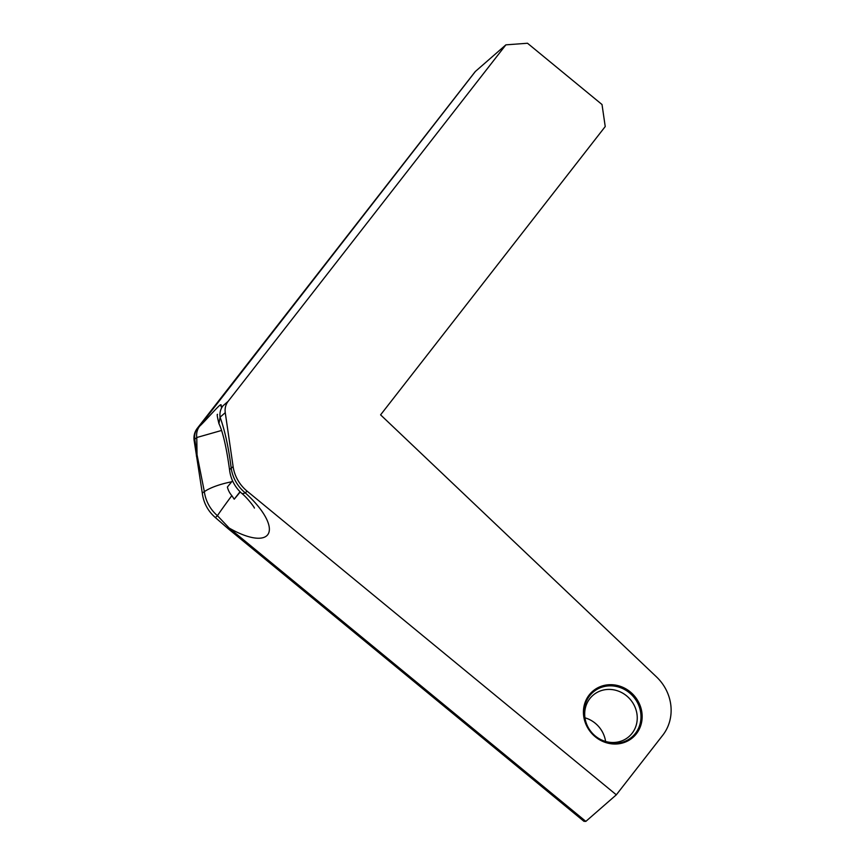 <?xml version="1.0" encoding="UTF-8"?>
<svg xmlns="http://www.w3.org/2000/svg" width="865" height="865" viewBox="0 0 865 865"><rect width="100%" height="100%" fill="white"/><g stroke="black" fill="none" stroke-linecap="round" stroke-linejoin="round"><path stroke-width="1.3" d="M605.587 741.456A27.388 25.399 48.9 0 0 584.967 717.82M595.325 736.039A27.388 25.399 -131.1 0 1 592.968 695.309A27.388 25.399 -131.1 0 1 630.109 699.255A27.388 25.399 -131.1 0 1 628.974 736.591A27.388 25.399 -131.1 0 1 595.325 736.039M595.574 736.353A29.67 27.507 48.9 0 0 640.803 720.004A29.67 27.507 48.9 0 0 601.197 687.426A29.67 27.507 48.9 0 0 595.574 736.353M595.304 736.807A30.61 28.383 48.9 0 0 641.971 719.94A30.61 28.383 48.9 0 0 601.099 686.334A30.61 28.383 48.9 0 0 595.304 736.807M232.523 480.745L231.679 481.783A34.935 2.314 129.4 0 1 227.387 487.038A19.408 17.992 48.9 0 0 231.831 495.656L234.22 499.192L240.038 491.72M234.22 499.192L240.254 491.947M231.679 481.783A37.065 10.607 170.2 0 0 204.356 491.655L197.047 454.806L194.787 439.258A16.111 14.943 -131.1 0 1 197.653 427.916A16.111 5.936 37.9 0 0 197.361 428.218L475.112 71.741A16.111 5.936 37.9 0 1 475.404 71.438L505.884 44.85L527.509 43.25L602.018 104.524L605.23 126.55L380.589 414.854L656.481 676.884A44.31 41.087 -131.1 0 1 662.763 735.218L616.323 794.816L585.843 821.393L229.149 528.039L217.429 515.681A37.065 1.373 -52.9 0 1 231.831 495.656M241.659 493.277A37.065 6.26 -48.2 0 0 245.206 492.834A37.065 34.362 -131.1 0 1 231.215 468.257A37.065 5.19 173.1 0 0 229.582 470.084A37.065 37.065 0 0 0 241.659 493.277C247.304 497.797 254.332 507.106 254.407 508.09M505.884 44.85L228.133 401.328L222.954 405.847C219.04 409.188 223.029 402.798 219.753 405.35C215.709 408.713 204.205 422.131 199.653 426.175A16.111 14.943 48.9 0 0 196.777 437.517L221.537 430.467M219.137 424.034L218.953 423.688C217.32 417.103 216.834 413.989 217.504 414.335L217.504 414.335M229.593 470.084C226.511 447.692 222.965 432.208 218.953 423.634L220.078 417.19L225.257 412.681A16.111 14.943 -131.1 0 1 228.133 401.328M585.843 821.393L583.94 821.307L228.122 528.666A16.111 1.07 129.4 0 1 228.101 528.634M225.257 412.681L233.118 466.592A37.065 34.362 -131.1 0 0 247.12 491.158L245.206 492.834A53.176 19.603 -142.1 0 1 268.572 533.294A53.176 19.603 -142.1 0 1 229.149 528.039A16.111 1.07 129.4 0 1 228.122 528.666L215.223 517.443A16.111 0.919 -49.3 0 0 217.429 515.681A36.189 33.562 -131.1 0 1 204.356 491.655A16.111 3.536 -7.3 0 0 202.367 493.72C203.718 503.171 208 511.085 215.223 517.454M247.12 491.158L616.323 794.816M196.42 456.125A16.111 3.449 -8.3 0 1 196.398 456.006A16.111 3.449 -8.3 0 1 197.047 454.806L196.777 437.517L194.787 439.258A16.111 3.449 171.7 0 0 194.128 440.447L202.388 493.72M222.954 405.847A16.111 14.943 48.9 0 0 220.078 417.19C224.965 430.813 228.674 447.843 231.215 468.257L233.118 466.592M199.653 426.175L475.404 71.438M197.361 428.218A16.111 16.111 0 0 0 194.128 440.447"/></g></svg>
